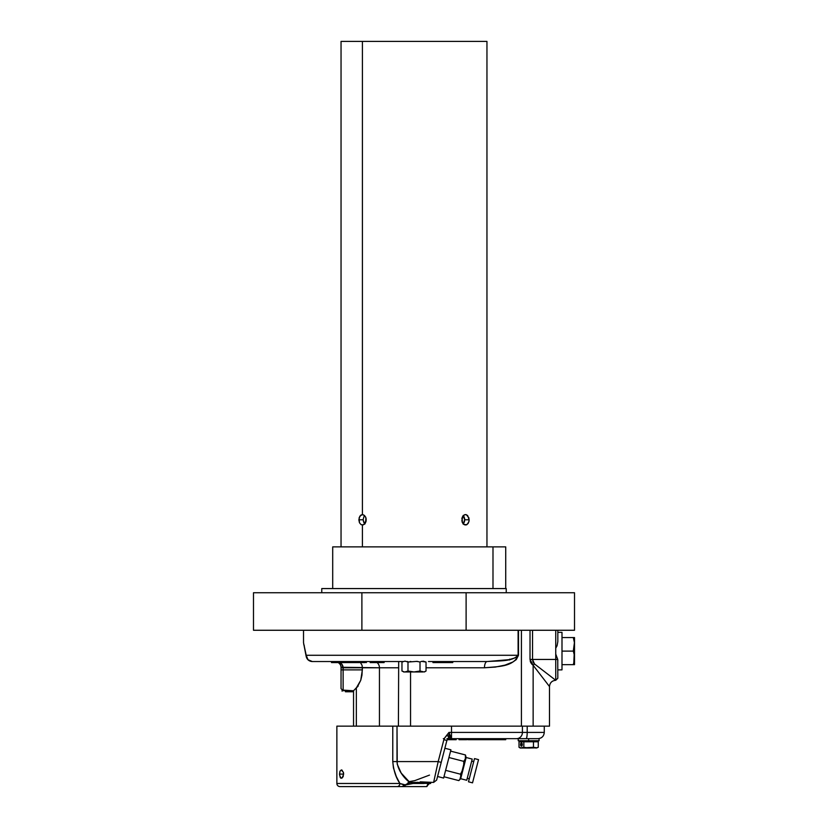 <?xml version="1.0" encoding="UTF-8"?>
<svg xmlns="http://www.w3.org/2000/svg" width="828" height="828" viewBox="0 0 828 828"><rect width="100%" height="100%" fill="white"/><g stroke="black" fill="none" stroke-linecap="round" stroke-linejoin="round"><path stroke-width="1.24" d="M306.132 656.231A6.251 3.343 -8.2 0 1 306.205 655.279A6.251 6.106 90 0 0 312.311 661.531L307.995 659.699L306.205 655.279L518.494 655.279L518.494 630.263L518.494 655.279L516.289 659.595L512.987 661.955L504.997 665.122L495.372 667.068L484.463 667.782A6.251 2.712 90 0 1 487.174 661.531L428.449 661.531M417.053 661.531L417.943 661.531M410.057 661.531L410.947 661.531M398.682 661.531L398.403 726.146L398.682 661.531L402.998 661.531L312.311 661.531L399.262 661.531M356.175 688.089L358.141 686.122M353.846 690.417L354.736 689.527M353.546 726.146L353.546 690.718L353.546 726.146M345.431 691.753L350.472 691.753L350.472 690.718L346.497 690.624L350.472 690.718L346.497 690.635L346.497 691.556M343.123 690.428L345.431 690.573L345.431 691.483L345.431 690.583L343.123 690.428M345.431 690.583L343.123 690.718L341.043 688.627L341.043 669.873L343.123 669.873L343.123 667.285L379.441 667.782L379.441 726.146L379.441 667.782L362.364 667.782L362.084 665.391L360.128 662.007L362.084 665.391L362.364 667.782L341.043 667.782L341.043 688.627L341.043 667.109L343.123 667.285C342.709 664.698 341.353 663.073 339.056 662.41M346.497 691.68L345.431 691.628M342.088 690.055L352.511 690.718L352.511 691.753L350.472 691.732M342.088 691.163L342.088 690.438M452.761 661.531L452.761 662.576L435.983 662.576L435.983 661.531L435.983 662.576L432.951 662.576L432.951 661.531M452.761 662.576L432.951 662.576M373.707 662.576L370.137 662.576L372.289 662.576L372.289 661.531L372.289 662.576L373.738 662.576L373.738 661.531M366.38 662.576L366.38 661.531L366.38 662.576M370.199 662.576L370.199 661.531M362.457 662.576L355.833 662.576L362.592 662.576L361.339 662.576L362.457 662.576L362.457 661.531M362.592 662.576L365.293 662.576L362.592 662.576L362.592 661.531M350.586 661.531L350.586 662.576L350.399 661.531M339.935 661.531L339.935 662.576L347.791 662.576L347.791 661.531L347.791 662.576L360.884 662.576L360.884 661.531M346.011 661.531L346.011 662.576L348.588 662.576L348.588 661.531L348.588 662.576L350.399 662.576M346.011 662.576L345.193 662.576L345.193 661.531M335.661 661.531L335.661 662.576L331.5 662.576L336.313 662.576L336.313 661.531M338.528 662.576L336.385 662.576M384.089 662.576L374.97 662.576M376.74 662.576L382.174 662.576L382.174 661.531L382.174 662.576L383.188 662.576M375.995 662.576L375.995 661.531L375.995 662.576M374.246 661.531L374.246 662.576L374.877 662.576L374.215 662.576L374.215 661.531M374.867 661.531L374.867 662.576L374.246 662.576M557.834 630.263L557.834 641.555L557.834 630.263M557.834 660.754L557.751 659.45L555.743 659.45L555.743 680.295L557.834 678.204L557.751 659.45L555.743 654.068L555.743 659.45L557.751 659.45L555.743 654.068L555.743 630.263L555.743 648.158L557.058 645.819L557.834 641.555M549.192 686.153L533.139 665.288L533.139 726.146L549.492 726.146L433.158 726.146M335.661 661.593A6.251 6.251 0 0 0 334.791 661.531L334.802 661.531M341.809 664.108L343.123 667.285L341.798 664.108L339.408 662.576M306.101 656.024L306.205 655.279C302.81 638.75 302.81 638.75 306.205 655.279L303.524 642.766L303.524 630.263M340.981 666.178L341.043 667.109C340.598 664.449 339.573 662.876 337.99 662.41L338.435 662.679M341.043 669.873L343.123 669.873L343.123 690.231L343.123 669.873L362.364 669.873L360.749 680.295L356.34 687.923L356.34 726.146L356.34 687.923L354.26 690.003L357.655 686.402L360.749 680.295L361.95 675.265L362.364 667.782L362.364 669.873L343.123 669.873L343.123 667.782M531.824 664.201L533.139 665.288C554.429 692.964 554.429 692.964 533.139 665.288A6.251 0.963 135 0 1 534.495 663.942L555.743 680.295L555.743 659.45L532.539 659.45L534.495 663.942A6.251 0.963 -45 0 0 533.139 665.288L530.024 659.45L532.539 659.45L532.539 630.263L532.539 659.45L530.024 659.45L530.024 630.263L530.024 659.45L530.841 662.804L533.139 665.288L533.139 726.146L521.423 726.146L521.423 630.263L521.423 726.146L410.543 726.146L410.543 671.953L410.543 726.146M533.615 663.042L532.539 659.45L533.004 661.924L534.495 663.942L555.36 679.995M532.539 659.45L555.743 659.45L555.743 648.158M538.862 667.306L534.495 663.942M530.23 661.189L530.841 662.804M509.634 659.999L509.593 659.16M428.738 661.531L487.174 661.531A6.251 2.712 -90 0 0 484.463 667.782C499.387 666.447 513.122 666.84 518.494 655.279L518.111 630.263L518.111 655.279L306.205 655.279M303.576 642.973L306.122 656.169C306.857 659.481 308.916 661.272 312.311 661.531C308.916 661.272 306.857 659.481 306.122 656.169L306.049 655.693M484.463 667.782L426.037 667.782L484.463 667.782M398.403 667.782L379.441 667.782A6.251 5.413 90 0 0 377.019 662.576A6.251 5.413 -90 0 1 379.441 667.782L398.403 667.782M407.169 661.531A6.251 3.364 -90 0 1 408.37 661.934A6.251 3.364 90 0 0 407.169 661.531M487.174 661.531C500.723 660.672 512.087 661.613 518.111 655.279L515.668 657.691L509.21 659.637L487.174 661.531M335.909 661.593L336.447 661.758M506.239 592.745L506.239 588.573L321.761 588.573L321.761 592.745L321.761 588.573L506.239 588.573L506.239 592.745M361.888 630.263L361.888 592.745L253.492 592.745L253.492 630.263L574.508 630.263L574.508 592.745L574.508 630.263L361.888 630.263L361.888 592.745L253.492 592.745L253.492 630.263L361.888 630.263M466.112 592.745L466.112 630.263L466.112 592.745L361.888 592.745L574.508 592.745L466.112 592.745M332.701 546.884L492.991 546.884L492.991 588.573L492.991 546.884L505.722 546.884L332.701 546.884L332.701 588.573M461.848 520.812L462.914 516.103L464.86 514.674L466.299 514.674L468.876 517.79L469.072 520.812L468.13 523.472L466.299 524.9L464.86 524.9L462.428 522.685L462.076 517.79L464.156 514.975L465.584 514.571L467.592 515.451L469.145 519.787L464.705 519.787L463.173 515.451L464.125 516.889M364.299 516.103L363.865 516.889L364.299 516.103M363.865 516.889L363.357 518.773M363.357 520.802L364.827 524.114L363.865 522.675M362.416 524.993L362.416 546.884L362.416 524.993L361.018 524.6L359.435 522.675L359.124 517.79L361.018 514.975L363.14 514.674L365.562 516.889L366.224 519.787L364.496 524.124L363.14 524.9L361.018 524.6L359.435 522.675L358.855 519.787L363.295 519.787L358.855 519.787L359.869 516.103L362.416 514.571L364.496 515.451L365.924 517.79L365.562 522.685L364.496 524.124L362.416 524.993M486.957 546.884L486.957 41.4L362.416 41.4L362.416 514.571L362.416 41.4L341.043 41.4L341.043 546.884M464.705 519.539L464.643 518.763M363.295 519.787L363.554 521.785M486.957 41.4L341.043 41.4M464.446 521.785L463.162 524.124L464.705 519.787L464.446 521.785M462.438 522.685L462.076 521.785M462.076 517.79L461.848 518.773M462.914 516.103L462.438 516.889M366.152 518.763L365.562 516.889M365.924 521.785L366.152 520.802M365.086 523.472L365.572 522.685M464.446 517.79L464.705 519.787L469.145 519.787L468.876 521.785L466.982 524.6L464.156 524.6L462.914 523.472M403.453 671.705L401.963 671.022L401.963 662.048L401.963 671.022L404.209 671.891M423.791 671.891L420.013 671.022L420.013 662.048L421.504 661.365L426.037 662.048L426.037 671.022L424.547 671.705M424.422 671.953L426.037 671.022L426.037 662.048L423.025 661.117M421.504 671.705L420.013 671.022L414 671.953L407.987 671.022L410.967 671.705L407.987 671.022L406.496 671.705L407.987 671.022L407.987 662.048L404.975 661.117M420.013 662.048L417.053 661.365L420.013 662.048L420.013 671.022L414 671.953L423.025 671.953L404.975 671.953L414 671.953M401.963 662.048L404.964 661.117L407.987 662.048L407.987 671.022L404.975 671.953L406.496 671.705M407.987 662.048L417.053 661.365M403.578 671.953L404.975 671.953M429.494 783.474L426.368 786.6L402.004 786.6L426.368 786.6A3.126 1.563 -90 0 0 427.931 783.474L426.896 786.538M416.826 782.429L413.255 783.474L423.594 783.474L413.255 783.474L405.492 784.934L399.903 783.474L336.872 783.474A3.126 3.126 0 0 0 339.997 786.6L397.129 786.6A3.126 2.784 -90 0 0 399.903 783.474L396.312 776.54L393.445 767.918L392.772 761.584L392.772 726.146L336.872 726.146L336.872 783.474L399.903 783.474A3.126 2.784 90 0 1 397.129 786.6L339.997 786.6A3.126 3.126 0 0 1 336.872 783.474L336.872 726.146L397.005 726.146L397.005 761.584L392.772 761.584L392.772 726.146L451.519 726.146L451.519 732.407L448.973 732.407L450.391 737.065L449.77 738.659A3.126 3.126 0 0 0 446.747 740.998A3.126 3.126 0 0 1 449.77 738.659L451.519 738.659L451.519 732.407L451.519 738.659L516.506 738.659A6.251 5.91 -90 0 0 522.416 732.407L451.519 732.407L522.416 732.407A6.251 5.91 90 0 1 516.506 738.659L526.07 738.659A6.251 1.128 -90 0 0 527.198 732.407L522.416 732.407L522.416 726.146L522.416 732.407L527.198 732.407A6.251 1.128 90 0 1 526.07 738.659L538.024 738.659C541.822 738.286 543.913 736.206 544.275 732.407L527.198 732.407L544.275 732.407L544.275 726.146M339.521 774.915L339.987 771.147L341.757 770.009L343.465 772.493L343.237 776.405L342.171 777.947L340.95 778.185L339.521 774.915M343.465 772.493L343.651 774.097L339.48 774.097L339.987 771.147L341.343 769.926L343.465 772.493M341.343 769.926L342.171 770.237M482.062 739.704L505.722 739.704L505.722 738.659L505.722 739.704L501.551 739.704L501.551 738.659L501.551 739.704L486.957 739.704L486.957 738.659L486.957 739.704L482.062 739.704L482.062 738.659L482.062 739.704L480.685 739.704L481.265 738.659L481.265 739.704M449.418 739.704L447.441 739.704L451.25 739.704L448.559 739.704L448.559 738.907M467.158 739.704L467.158 738.659M449.676 738.659L449.676 739.704L448.559 739.704M459.033 738.659L459.033 739.704L465.232 739.704L465.232 738.659M466.35 738.659L466.35 739.704L461.103 739.704L461.144 738.659M466.102 738.659L466.102 739.704L465.232 739.704M425.426 783.319L430.674 783.474L420.251 782.874L420.251 781.839L430.674 782.429L430.674 783.474L423.594 783.34M423.594 783.474L424.66 783.391M437.122 778.216L436.863 779.189M404.54 785.13L399.903 783.474C395.991 777.896 393.621 770.599 392.772 761.584L438.188 761.584L433.613 782.429L436.635 780.09L441.22 762.371L438.188 761.584C432.278 788.473 432.278 788.473 438.188 761.584L397.005 761.584C398.268 775.35 412.893 785.192 409.436 781.58L414.818 780.618L429.494 775.101M438.188 761.584L443.86 739.683L438.188 761.584L441.22 762.371C435.311 785.223 435.311 785.223 441.22 762.371L446.913 740.346L448.766 737.23A3.126 2.298 -165.5 0 1 450.391 737.065L448.766 737.23L448.973 732.407L450.453 736.03L449.77 738.659L451.519 738.659L451.519 739.704L456.187 739.704L455.369 739.704L455.369 738.659L455.369 739.704L452.585 739.704L452.585 738.659M339.48 774.097L343.651 774.097L342.171 777.947L340.256 777.564L339.48 774.097M341.343 778.258L340.577 777.947M403.919 785.948L407.894 784.023A3.126 1.48 80.9 0 1 408.018 782.688A3.126 1.48 -99.1 0 0 407.894 784.023L413.255 783.474A3.126 1.521 75.5 0 1 413.151 782.429A3.126 1.521 -104.5 0 0 413.255 783.474L417.364 782.253M403.008 786.248L405.492 784.934A3.126 0.673 31.3 0 0 404.944 784.737M409.436 781.58L409.767 782.429L402.004 786.6L397.129 786.6L400.183 786.6M442.08 759.028L446.882 740.46L443.86 739.683L446.882 740.46L448.766 737.23L447.12 735.078L444.346 738.338L448.973 732.407L451.519 732.407L451.519 726.146L397.005 726.146L397.223 764.161L401.187 773.062L409.819 782.419M420.251 781.839L433.613 782.429M527.198 726.146L527.198 732.407L527.198 726.146M451.767 739.704L451.25 738.659M451.374 739.704L452.088 739.704M452.585 739.704L451.519 739.704M462.21 738.659L462.21 739.704M480.706 739.704L468.193 739.704L468.193 738.659L468.193 739.704L480.706 739.704L480.706 738.659L480.706 739.704M447.876 738.659L446.903 738.659M444.574 738.659L443.311 738.659M536.089 738.659L451.519 738.659M471.691 761.098L473.709 761.625L471.691 761.098M469.269 778.775L467.251 778.258L469.269 778.775M474.496 758.593L478.532 759.638L472.529 782.843L468.493 781.798L472.529 782.843L478.532 759.638L474.496 758.593L468.493 781.798L474.496 758.593M460.668 773.859L460.792 775.96L460.482 774.19L445.619 770.34L460.482 774.19L460.792 775.96L460.482 774.19L462.024 771.189L460.482 774.19M466.154 757.516L472.208 759.079L466.154 757.516L465.45 754.96L466.154 757.516L460.678 778.703L458.826 780.597L443.963 776.747L458.826 780.597L460.678 778.703L466.154 757.516M466.733 780.266L460.678 778.703L466.733 780.266L472.208 759.079L466.733 780.266M465.76 756.73L465.45 754.96L465.336 759.224L465.45 754.96L450.587 751.12L465.45 754.96L465.336 759.224L465.76 756.73M463.794 761.367L463.701 764.71L463.794 761.367L448.931 757.527L463.794 761.367L465.615 758.417L463.815 761.346M460.647 777.637L459.954 779.2L460.792 775.96M444.874 748.243L450.929 749.806L444.874 748.243M443.622 778.061L437.567 776.498L443.622 778.061L450.929 749.806L443.622 778.061M459.954 779.2L458.826 780.597L459.954 779.2M463.701 764.71L462.024 771.189L463.701 764.71M574.177 640.913L573.297 637.56L561.995 637.56L573.297 637.56L574.425 642.611L573.794 639.226M561.995 632.354L557.834 632.354L561.995 632.354L561.995 669.873L557.834 669.873L561.995 669.873L561.995 632.354M573.297 664.656L574.177 661.303L573.297 664.656L574.508 664.656L574.508 637.56L573.297 637.56L574.508 637.56L574.425 646.057L573.297 651.108L561.995 651.108L573.297 651.108L574.177 654.462L573.297 651.108L574.425 642.611L574.508 657.887L573.794 662.99L574.177 654.462L574.508 664.656L573.297 664.656L573.794 662.99L573.297 664.656L561.995 664.656L573.794 664.656M573.452 638.046L574.425 637.56M528.647 738.659L528.647 740.739L539.069 740.739L528.647 740.739L528.647 738.659M518.224 740.739L528.647 740.739L518.224 740.739L518.224 738.659M520.595 744.538A1.666 0.838 90 0 1 521.423 742.871A1.666 0.838 90 0 1 522.261 744.538L520.595 744.538L521.102 742.995L522.261 744.538L521.102 746.08L520.595 744.538L522.261 744.538A1.666 0.838 90 0 1 521.423 746.204A1.666 0.838 90 0 1 520.595 744.538M536.482 747.984L538.272 747.291L535.871 748.036L538.272 747.291L538.272 741.784L523.834 741.784L523.834 747.291L521.423 748.036L519.021 747.291L519.021 741.784L519.021 747.291L520.305 748.036L533.46 747.291L537.082 747.839L528.647 748.036L523.834 747.291L528.647 748.036L533.46 747.291L533.46 741.784L533.46 747.291L535.871 748.036M520.305 741.784L520.305 740.739L520.305 741.784M536.989 740.739L536.989 741.784L536.989 740.739M520.812 747.984L528.647 748.036M520.305 748.036L523.834 747.291L523.834 741.784L519.021 741.784M538.272 741.784L538.272 747.291M534.65 747.839L533.46 747.291L531.09 747.839M520.212 747.839L521.423 748.036M350.358 690.718L346.497 690.718M352.511 691.753L350.358 691.753M365.293 661.531L365.293 662.576M384.12 661.531L384.12 662.576M555.743 680.295C551.945 680.668 549.864 682.748 549.492 686.547L549.492 726.146M338.611 662.793L340.546 664.801M340.815 665.464L340.991 666.281M304.321 645.83L303.721 644.35M305.17 650.653L305.729 653.696M353.546 690.718L352.511 690.718M505.722 546.884L505.722 588.573M430.674 783.474L428.521 783.474M409.777 782.429L420.251 782.429M539.069 738.659L539.069 740.739"/></g></svg>
